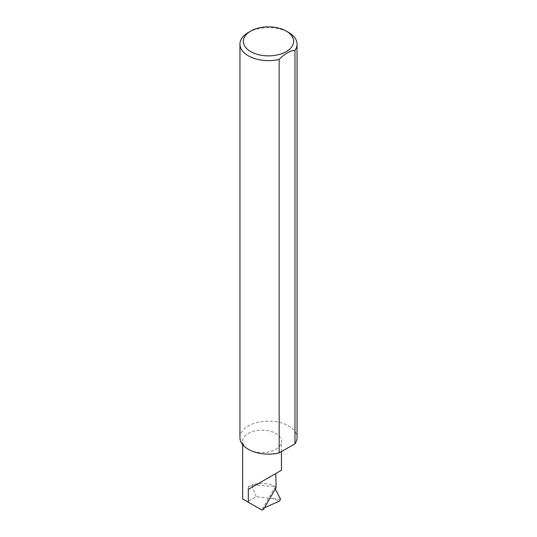 <?xml version="1.0" encoding="UTF-8"?>
<svg xmlns="http://www.w3.org/2000/svg" width="537" height="537" viewBox="0 0 537 537"><rect width="100%" height="100%" fill="white"/><g stroke="black" fill="none" stroke-linecap="round" stroke-linejoin="round"><path stroke-width="0.4" stroke-dasharray="2.69 2.01" d="M248.316 449.294A19.413 11.21 0 0 0 269.467 451.724A19.413 11.21 0 0 0 281.455 441.367A19.413 11.21 0 0 0 275.77 433.44A19.413 11.21 0 0 0 254.612 431.01A19.413 11.21 0 0 0 242.623 441.367A19.413 11.21 0 0 0 248.316 449.294M248.309 32.495A28.548 16.486 180 0 1 288.684 32.495M239.952 437.635A28.548 16.486 180 0 1 257.572 422.411A28.548 16.486 180 0 1 288.684 425.982A28.548 16.486 180 0 1 297.048 437.635M262.043 510.15L247.107 501.531L248.316 500.833L256.216 496.752L272.353 498.517L279.502 501.088M263.553 509.365L262.573 508.593L264.493 507.74M276.119 487.603L274.629 487.71L262.573 508.593M274.629 487.71L275.3 489.019M280.522 499.168L272.353 498.517M252.128 486.133L252.752 484.77A19.413 11.21 0 0 0 248.316 486.683L252.128 486.133L256.216 496.752M275.77 486.683A19.413 11.21 0 0 0 258.317 483.609A19.413 11.21 0 0 0 252.752 484.77L275.77 486.683M248.316 486.683L248.316 500.833M281.455 451.604L281.455 441.367M242.623 444.602L242.623 441.367"/><path stroke-width="0.81" d="M248.316 489.388L275.77 473.533C285.738 467.781 280.334 470.902 275.77 473.533L276.119 487.603L263.553 509.365L262.043 510.15L248.316 502.223L248.316 489.388L281.455 470.251L281.455 451.604M250.732 51.612A25.125 14.506 0 0 0 286.268 51.612A25.125 14.506 0 0 0 286.268 31.099L288.684 32.495A28.548 16.486 180 0 1 288.691 32.495A28.548 16.486 180 0 1 297.048 44.155A28.548 16.486 180 0 1 294.988 50.31C289.718 50.894 284.442 53.942 279.159 59.446A28.548 16.486 180 0 1 248.316 55.808A28.548 16.486 180 0 1 239.952 44.155A28.548 16.486 180 0 1 248.309 32.495L250.732 31.099A25.125 14.506 0 0 0 250.732 51.612M279.159 59.446L279.159 452.926A28.548 16.486 180 0 1 248.316 449.294A28.548 16.486 180 0 1 239.952 437.635L239.952 44.155M264.493 507.74L279.502 501.088L280.522 499.168L275.3 489.019M294.988 50.31L294.988 443.79A28.548 16.486 180 0 0 297.048 437.635L297.048 44.155M279.159 452.926L294.988 443.79M288.691 32.495L286.268 31.099A25.125 14.506 0 0 0 250.732 31.099M248.316 502.223L242.623 498.94L242.623 444.602"/></g></svg>
